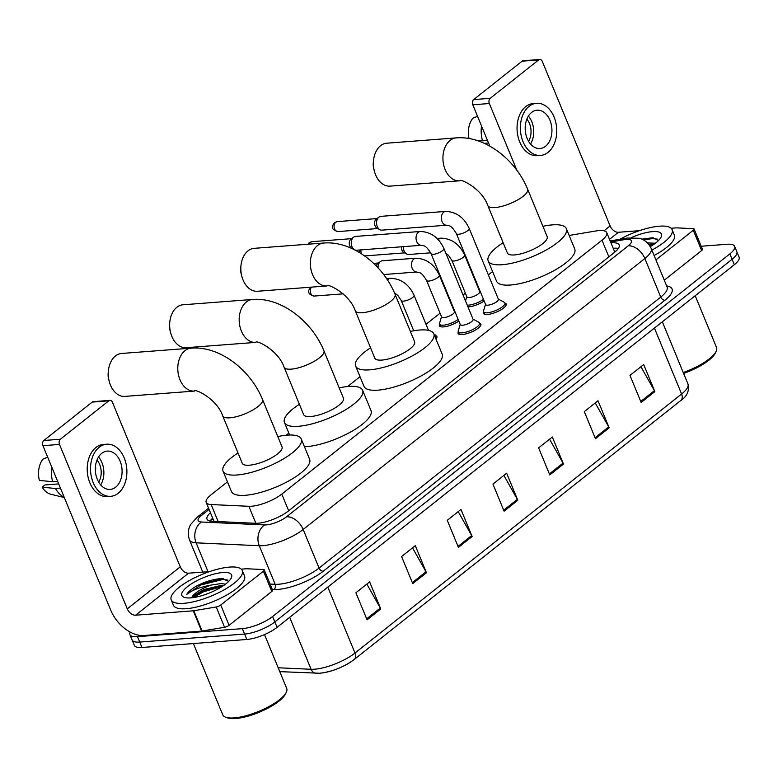 <?xml version="1.0" encoding="UTF-8"?>
<svg xmlns="http://www.w3.org/2000/svg" width="778" height="778" viewBox="0 0 778 778"><rect width="100%" height="100%" fill="white"/><g stroke="black" fill="none" stroke-linecap="round" stroke-linejoin="round"><path stroke-width="1.17" d="M458.826 321.042A12.302 3.764 157.6 0 1 443.489 326.906A12.302 3.764 157.6 0 1 439.424 325.797A12.302 3.764 157.6 0 1 439.638 324.3M484.13 300.969A12.302 3.764 157.6 0 1 468.794 306.843A12.302 3.764 157.6 0 1 467.957 306.872M504.961 303.08A12.302 3.764 157.6 0 1 506.167 303.994A12.302 3.764 157.6 0 1 500.312 310.189A12.302 3.764 157.6 0 1 487.485 314.477A12.302 3.764 157.6 0 1 483.42 313.369A12.302 3.764 157.6 0 1 483.634 311.871M479.647 323.152A12.302 3.764 157.6 0 1 480.862 324.066A12.302 3.764 157.6 0 1 475.008 330.261A12.302 3.764 157.6 0 1 462.181 334.55A12.302 3.764 157.6 0 1 458.116 333.441A12.302 3.764 157.6 0 1 458.33 331.934M227.448 481.835L210.974 494.896A23.058 7.051 -22.4 0 0 206.209 502.423A23.058 7.051 -22.4 0 0 211.159 504.552L248.863 506.293A23.058 7.051 -22.4 0 0 251.527 506.235A23.058 7.051 -22.4 0 0 281.782 494.108L601.987 240.169A23.058 7.051 -22.4 0 0 606.752 232.641A23.058 7.051 -22.4 0 0 596.055 230.949L569.156 235.452M492.571 271.571L488.36 274.916M465.37 293.15L463.056 294.979M440.056 313.213L426.033 324.338M360.01 376.698L347.61 386.54M288.842 433.142L286.216 435.233M435.651 335.581A12.302 3.764 157.6 0 1 436.866 336.495A12.302 3.764 157.6 0 1 435.933 339.004M210.468 512.751A23.058 7.051 -22.4 0 0 207.026 519.15A23.058 7.051 -22.4 0 0 211.976 521.289L255.33 523.283A23.058 7.051 -22.4 0 0 257.995 523.234A23.058 7.051 -22.4 0 0 288.259 511.097L614.406 252.442A23.058 7.051 -22.4 0 0 619.171 244.914A23.058 7.051 -22.4 0 0 610.973 242.882M701.192 246.247L727.022 244.273A23.058 7.051 157.6 0 1 734.636 246.354A23.058 7.051 157.6 0 1 729.871 253.871L272.611 616.516A23.058 7.051 157.6 0 1 242.357 628.643L137.512 636.657A23.058 7.051 157.6 0 1 129.897 634.576A23.058 7.051 157.6 0 1 130.14 632.067M734.636 246.354L739.1 257.178A23.058 7.051 157.6 0 1 734.335 264.705L277.075 627.34A23.058 7.051 157.6 0 1 246.821 639.477L141.975 647.481L139.748 642.064A23.058 7.051 157.6 0 1 132.124 639.993A23.058 7.051 157.6 0 0 139.748 642.064L244.584 634.06L139.748 642.064L137.512 636.657M277.075 627.34L274.848 621.923A23.058 7.051 157.6 0 1 244.584 634.06A23.058 7.051 157.6 0 0 274.848 621.923L732.098 259.288L274.848 621.923L272.611 616.516M736.873 251.771A23.058 7.051 157.6 0 1 732.098 259.288A23.058 7.051 157.6 0 0 736.873 251.771M613.21 248.299A23.058 7.051 157.6 0 1 618.364 248.415M210.07 521.065A23.058 7.051 157.6 0 1 212.695 518.158M640.936 366.72L654.395 390.663A6.146 4.007 51.6 0 1 654.852 391.606L643.688 364.532L629.986 375.404L641.15 402.469L654.852 391.606M595.258 402.946L608.717 426.898A6.146 4.007 51.6 0 1 609.174 427.832L598.01 400.758L584.307 411.63L595.462 438.695L609.174 427.832M549.579 439.181L563.039 463.124A6.146 4.007 51.6 0 1 563.486 464.058L552.331 436.993L538.629 447.856L549.783 474.93L563.486 464.058M366.856 584.084L380.316 608.036A6.146 4.007 51.6 0 1 380.773 608.97L369.618 581.895L355.906 592.768L367.07 619.833L380.773 608.97M412.534 547.858L425.994 571.801A6.146 4.007 51.6 0 1 426.451 572.744L415.296 545.67L401.594 556.542L412.748 583.607L426.451 572.744M458.213 511.632L471.672 535.575A6.146 4.007 51.6 0 1 472.129 536.509L460.975 509.444L447.272 520.317L458.427 547.381L472.129 536.509M503.891 475.407L517.351 499.35A6.146 4.007 51.6 0 1 517.808 500.283L506.653 473.219L492.951 484.081L504.105 511.156L517.808 500.283M353.689 659.832A25.217 7.712 157.6 0 1 320.614 673.096M141.975 647.481A23.058 7.051 157.6 0 1 134.361 645.4L129.897 634.576M263.441 571.149A3.841 1.177 -22.4 0 0 264.238 569.895L272.601 590.191A3.841 1.177 157.6 0 1 271.804 591.445L263.441 571.149L220.728 605.021L229.092 625.317A3.841 1.177 157.6 0 1 224.57 627.282L202.154 631.036A3.841 1.177 157.6 0 1 201.648 631.104L143.94 635.509A30.75 20.043 51.6 0 1 110.719 610.127L42.936 445.687A3.841 2.665 -94.4 0 1 43.831 440.494L60.383 439.23A3.841 2.665 85.6 0 0 59.488 444.423L127.271 608.863A7.683 5.008 -128.4 0 0 135.576 615.204L193.275 610.798A3.841 1.177 -22.4 0 0 193.79 610.74L216.196 606.976A3.841 1.177 -22.4 0 0 220.728 605.021M271.804 591.445L229.092 625.317M209.613 571.577L188.568 573.182A7.683 5.008 -128.4 0 1 180.263 566.841L112.479 402.401A3.841 2.665 85.6 0 0 109.902 400.378A3.841 2.665 85.6 0 0 108.803 400.826L92.251 402.09L43.831 440.494M92.251 402.09A3.841 2.665 -94.4 0 1 93.35 401.643L109.902 400.378M108.803 400.826L60.383 439.23M264.238 569.895A3.841 1.177 -22.4 0 0 263.411 569.535L246.704 568.767A3.841 1.177 -22.4 0 0 246.266 568.776L241.287 569.156M101.733 453.341A19.217 13.343 85.6 0 0 96.044 475.416A19.217 13.343 85.6 0 0 110.175 489.42A19.217 13.343 85.6 0 0 115.679 487.174A19.217 13.343 85.6 0 0 121.378 465.098A19.217 13.343 85.6 0 0 107.247 451.094A19.217 13.343 85.6 0 0 101.733 453.341M58.69 483.906L44.978 484.957L42.168 487.184L55.471 488.487L60.421 488.117M106.722 444.199L103.406 444.452A26.141 18.137 85.6 0 0 95.918 447.506A26.141 18.137 85.6 0 0 88.177 477.527A26.141 18.137 85.6 0 0 107.393 496.568L110.7 496.315A26.141 18.137 85.6 0 0 118.198 493.262A26.141 18.137 85.6 0 0 125.929 463.241A26.141 18.137 85.6 0 0 106.722 444.199A26.141 18.137 85.6 0 0 99.224 447.243A26.141 18.137 85.6 0 0 91.493 477.274A26.141 18.137 85.6 0 0 110.7 496.315M55.471 488.487A25.373 17.612 85.6 0 0 64.185 497.239M42.168 487.184A19.985 13.868 85.6 0 0 50.794 494.215L64.331 497.589M51.669 466.868A25.373 17.612 85.6 0 0 52.69 481.728L39.377 480.415A19.985 13.868 85.6 0 1 43.023 459.098L47.672 457.163M57.64 481.349L52.69 481.728M98.699 482.166A15.375 10.668 85.6 0 0 97.007 460.012M95.344 468.424L95.772 468.395A15.375 10.668 -94.4 0 0 95.422 466.956M100.673 484.918A19.217 13.343 85.6 0 0 98.534 456.987M264.51 634.576L286.703 688.413A34.592 10.571 157.6 0 1 286.304 692.245L285.458 694.015A33.055 10.104 157.6 0 1 235.637 718.522A33.055 10.104 157.6 0 1 227.565 717.87L225.717 717.219A34.592 10.571 157.6 0 1 222.732 714.778L193.382 643.552M286.304 692.245A34.592 10.571 157.6 0 1 234.159 717.9A34.592 10.571 157.6 0 1 225.717 717.219M229.588 567.084A38.433 11.748 157.6 0 1 242.279 570.556A38.433 11.748 157.6 0 1 223.986 589.909A38.433 11.748 157.6 0 1 183.9 603.31A38.433 11.748 157.6 0 1 171.209 599.848A38.433 11.748 157.6 0 1 189.501 580.495A38.433 11.748 157.6 0 1 229.588 567.084M242.279 570.556L244.516 575.963A38.433 11.748 157.6 0 1 226.223 595.326A38.433 11.748 157.6 0 1 186.137 608.727A38.433 11.748 157.6 0 1 173.436 605.255L171.209 599.848M228.751 581.331L221.691 578.599C213.736 579.007 205.275 581.516 196.319 586.135C191.417 589.072 188.247 591.805 186.827 594.334C191.787 590.249 199.936 587.157 211.276 585.046A19.217 5.874 157.6 0 0 191.738 597.786M190.756 597.883A26.909 8.227 157.6 0 1 184.192 597.348A26.909 8.227 157.6 0 1 191.262 583.957A26.909 8.227 157.6 0 1 222.732 572.52A26.909 8.227 157.6 0 1 231.309 577.928A26.909 8.227 157.6 0 1 190.756 597.883M223.879 585.338L221.915 585.241L203.797 589.559L192.837 596.24L191.767 597.786M225.513 584.142L221.215 583.549L211.276 585.046M223.694 585.464L203.311 590.891L191.903 597.485M223.305 578.628L200.529 584.122L196.319 586.135M222.168 586.486L203.661 591.737L193.177 597.611M227.935 580.087L222.819 579.474L200.87 584.968L186.827 594.334M121.611 353.465A21.521 14.938 85.6 0 0 115.436 355.984A21.521 14.938 85.6 0 0 108.453 370.328A21.521 14.938 85.6 0 0 109.319 381.726A21.521 14.938 85.6 0 0 124.888 396.391L194.412 391.081A21.521 14.938 -94.4 0 1 178.59 375.395A21.521 14.938 -94.4 0 1 184.969 350.674A21.521 14.938 -94.4 0 1 191.135 348.155L121.611 353.465M194.412 391.081C194.335 388.212 216.848 398.599 222.722 415.899L242.25 463.26A21.521 6.584 -22.4 0 0 249.359 465.205A21.521 6.584 -22.4 0 0 271.804 457.697A21.521 6.584 -22.4 0 0 282.044 446.864L262.526 399.493C250.545 369.9 219.659 345.733 191.135 348.155M277.804 436.575A42.284 12.925 157.6 0 1 287.267 435.135A42.284 12.925 157.6 0 1 301.232 438.948A42.284 12.925 157.6 0 1 281.111 460.245A42.284 12.925 157.6 0 1 237.018 474.988A42.284 12.925 157.6 0 1 223.053 471.176A42.284 12.925 157.6 0 1 238.01 452.981M301.232 438.948L309.605 459.253A42.284 12.925 157.6 0 1 289.484 480.541A42.284 12.925 157.6 0 1 245.391 495.285A42.284 12.925 157.6 0 1 231.426 491.472L223.053 471.176M109.319 381.726L108.774 379.722A13.839 9.608 -94.4 0 1 108.22 372.39L108.453 370.328M183.005 304.781A21.521 14.938 85.6 0 0 176.83 307.291A21.521 14.938 85.6 0 0 169.847 321.635A21.521 14.938 85.6 0 0 170.713 333.033A21.521 14.938 85.6 0 0 186.282 347.698L255.806 342.388A21.521 14.938 -94.4 0 1 239.984 326.711A21.521 14.938 -94.4 0 1 246.363 301.981A21.521 14.938 -94.4 0 1 252.529 299.472L183.005 304.781M255.806 342.388C255.729 339.519 278.242 349.906 284.116 367.206L303.634 414.577A21.521 6.584 -22.4 0 0 310.753 416.512A21.521 6.584 -22.4 0 0 333.198 409.004A21.521 6.584 -22.4 0 0 343.438 398.171L323.911 350.8C311.939 321.207 281.053 297.04 252.529 299.472M339.198 387.882A42.284 12.925 157.6 0 1 348.661 386.442A42.284 12.925 157.6 0 1 362.626 390.264A42.284 12.925 157.6 0 1 342.505 411.552A42.284 12.925 157.6 0 1 298.412 426.295A42.284 12.925 157.6 0 1 284.447 422.483A42.284 12.925 157.6 0 1 299.404 404.288M362.626 390.264L370.999 410.56A42.284 12.925 157.6 0 1 350.878 431.848A42.284 12.925 157.6 0 1 306.785 446.601A42.284 12.925 157.6 0 1 304.441 446.718M170.713 333.033L170.168 331.029A13.839 9.608 -94.4 0 1 169.614 323.706L169.847 321.635M254.173 248.338A21.521 14.938 85.6 0 0 248.007 250.847A21.521 14.938 85.6 0 0 241.015 265.201A21.521 14.938 85.6 0 0 241.89 276.589A21.521 14.938 85.6 0 0 257.45 291.264L326.984 285.944A21.521 14.938 -94.4 0 1 311.161 270.267A21.521 14.938 -94.4 0 1 317.531 245.537A21.521 14.938 -94.4 0 1 323.697 243.028L254.173 248.338M326.984 285.944C326.896 283.085 349.41 293.471 355.283 310.762L374.811 358.133A21.521 6.584 -22.4 0 0 381.92 360.078A21.521 6.584 -22.4 0 0 404.365 352.57A21.521 6.584 -22.4 0 0 414.606 341.727L395.088 294.356C383.107 264.763 352.22 240.597 323.697 243.028M410.366 331.438A42.284 12.925 157.6 0 1 419.828 330.008A42.284 12.925 157.6 0 1 433.803 333.82A42.284 12.925 157.6 0 1 413.682 355.108A42.284 12.925 157.6 0 1 369.589 369.851A42.284 12.925 157.6 0 1 355.614 366.039A42.284 12.925 157.6 0 1 370.571 347.844M433.803 333.82L442.167 354.116A42.284 12.925 157.6 0 1 422.046 375.414A42.284 12.925 157.6 0 1 377.952 390.157A42.284 12.925 157.6 0 1 363.987 386.345L355.614 366.039M241.89 276.589L241.345 274.585A13.839 9.608 -94.4 0 1 240.781 267.262L241.015 265.201M386.734 143.201A21.521 14.938 85.6 0 0 380.568 145.719A21.521 14.938 85.6 0 0 373.576 160.064A21.521 14.938 85.6 0 0 374.451 171.461A21.521 14.938 85.6 0 0 390.011 186.127L459.545 180.817A21.521 14.938 -94.4 0 1 443.723 165.131A21.521 14.938 -94.4 0 1 450.092 140.41A21.521 14.938 -94.4 0 1 456.268 137.891L386.734 143.201M459.545 180.817C459.458 177.948 481.981 188.334 487.845 205.625L507.373 252.996A21.521 6.584 -22.4 0 0 514.482 254.941A21.521 6.584 -22.4 0 0 536.927 247.433A21.521 6.584 -22.4 0 0 547.167 236.6L527.649 189.229C515.668 159.636 484.782 135.469 456.268 137.891M542.937 226.31A42.284 12.925 157.6 0 1 552.399 224.871A42.284 12.925 157.6 0 1 566.365 228.683A42.284 12.925 157.6 0 1 546.244 249.981A42.284 12.925 157.6 0 1 502.15 264.724A42.284 12.925 157.6 0 1 488.185 260.912A42.284 12.925 157.6 0 1 503.133 242.717M566.365 228.683L574.728 248.989A42.284 12.925 157.6 0 1 554.607 270.277A42.284 12.925 157.6 0 1 510.514 285.02A42.284 12.925 157.6 0 1 496.549 281.208L488.185 260.912M374.451 171.461L373.907 169.458A13.839 9.608 -94.4 0 1 373.343 162.125L373.576 160.064M420.324 231.474C430.944 231.902 438.792 237.553 443.868 248.435L473.092 319.35A6.914 2.11 157.6 0 1 469.805 322.831A6.914 2.11 157.6 0 1 462.589 325.243A6.914 2.11 157.6 0 1 460.304 324.621L431.07 253.706C425.041 243.465 422.736 246.256 421.384 245.274A6.914 4.804 -94.4 0 1 416.298 240.237A6.914 4.804 -94.4 0 1 418.34 232.282A6.914 4.804 -94.4 0 1 418.603 232.097A6.914 4.804 -94.4 0 1 420.324 231.474L355.546 236.424A6.914 4.804 -94.4 0 0 353.669 237.154A6.914 4.804 -94.4 0 0 353.562 237.232A6.914 4.804 -94.4 0 0 351.957 246.587A6.914 4.804 -94.4 0 0 354.632 249.787A6.914 4.804 -94.4 0 0 356.596 250.224L421.384 245.274M472.995 319.106L478.956 322.355A11.534 3.52 157.6 0 1 479.588 323.006A11.534 3.52 157.6 0 1 474.103 328.812A11.534 3.52 157.6 0 1 462.074 332.838A11.534 3.52 157.6 0 1 458.271 331.798A11.534 3.52 157.6 0 1 458.261 330.883L460.206 324.387M354.632 249.787L351.724 248.25A4.999 3.472 -94.4 0 1 349.789 245.936A4.999 3.472 -94.4 0 1 350.946 239.177A4.999 3.472 -94.4 0 1 351.024 239.118L353.669 237.154M445.629 211.412C456.248 211.83 464.096 217.48 469.173 228.362L498.406 299.277A6.914 2.11 157.6 0 1 495.109 302.759A6.914 2.11 157.6 0 1 487.894 305.18A6.914 2.11 157.6 0 1 485.608 304.548L456.375 233.633C450.355 223.393 448.04 226.184 446.689 225.202A6.914 4.804 -94.4 0 1 441.603 220.164A6.914 4.804 -94.4 0 1 443.654 212.219A6.914 4.804 -94.4 0 1 443.917 212.024A6.914 4.804 -94.4 0 1 445.629 211.412L380.85 216.352A6.914 4.804 -94.4 0 0 378.974 217.081A6.914 4.804 -94.4 0 0 378.867 217.159A6.914 4.804 -94.4 0 0 377.262 226.515A6.914 4.804 -94.4 0 0 379.936 229.714A6.914 4.804 -94.4 0 0 381.901 230.152L446.689 225.202M498.299 299.044L504.261 302.282A11.534 3.52 157.6 0 1 504.903 302.934A11.534 3.52 157.6 0 1 499.408 308.74A11.534 3.52 157.6 0 1 487.388 312.766A11.534 3.52 157.6 0 1 483.576 311.725A11.534 3.52 157.6 0 1 483.566 310.811L485.511 304.315M379.936 229.714L377.029 228.178A4.999 3.472 -94.4 0 1 375.093 225.863A4.999 3.472 -94.4 0 1 376.251 219.104A4.999 3.472 -94.4 0 1 376.328 219.056L378.974 217.081M433.978 334.248L434.96 334.783A11.534 3.52 157.6 0 1 435.592 335.435A11.534 3.52 157.6 0 1 435.184 337.185M439.346 275.169L454.41 311.706A6.914 2.11 157.6 0 1 451.114 315.197A6.914 2.11 157.6 0 1 443.898 317.609A6.914 2.11 157.6 0 1 441.612 316.986L426.548 280.44C420.528 270.199 418.214 272.99 416.862 272.008A6.914 4.804 -94.4 0 1 412.223 268.371A6.914 4.804 -94.4 0 1 414.091 258.831A6.914 4.804 -94.4 0 1 415.802 258.208C426.422 258.636 434.27 264.287 439.346 275.169A6.914 2.11 157.6 0 1 438.16 277.221A6.914 2.11 157.6 0 1 428.834 281.062A6.914 2.11 157.6 0 1 426.548 280.44M458.154 319.408A11.534 3.52 157.6 0 1 443.392 325.194A11.534 3.52 157.6 0 1 439.58 324.154A11.534 3.52 157.6 0 1 439.57 323.24L441.515 316.743M376.299 265.998A4.999 3.472 -94.4 0 1 377.768 263.518A4.999 3.472 -94.4 0 1 377.845 263.46L380.491 261.496A6.914 4.804 -94.4 0 1 382.368 260.766L415.802 258.208M378.098 267.885A6.914 4.804 -94.4 0 1 380.491 261.496M438.325 239.77A6.914 4.804 -94.4 0 1 439.395 238.758A6.914 4.804 -94.4 0 1 441.116 238.146C451.726 238.564 459.574 244.214 464.651 255.096L479.715 291.643A6.914 2.11 157.6 0 1 476.418 295.125A6.914 2.11 157.6 0 1 469.202 297.536A6.914 2.11 157.6 0 1 466.917 296.914L451.862 260.367L448.42 255.262L445.823 253.181M430.672 252.821L408.732 254.494A6.914 4.804 -94.4 0 1 406.758 254.056A6.914 4.804 -94.4 0 1 404.093 250.856A6.914 4.804 -94.4 0 1 403.403 246.645M483.459 299.336A11.534 3.52 157.6 0 1 468.696 305.122A11.534 3.52 157.6 0 1 467.238 305.141M406.758 254.056L403.85 252.519A4.999 3.472 -94.4 0 1 401.925 250.205A4.999 3.472 -94.4 0 1 401.448 246.801M693.286 230.249A3.841 1.177 -22.4 0 0 694.083 228.995L702.446 249.291A3.841 1.177 157.6 0 1 701.659 250.545L693.286 230.249L655.922 259.881M701.659 250.545L664.286 280.187M489.819 146.118L472.781 104.787A3.841 2.665 -94.4 0 1 473.676 99.594L490.228 98.329A3.841 2.665 85.6 0 0 489.343 103.523L516.825 170.197M639.458 230.677L618.413 232.282A7.683 5.008 -128.4 0 1 610.108 225.941L542.324 61.501A3.841 2.665 85.6 0 0 539.747 59.478A3.841 2.665 85.6 0 0 538.648 59.925L522.096 61.19L473.676 99.594M522.096 61.19A3.841 2.665 -94.4 0 1 523.195 60.742L539.747 59.478M538.648 59.925L490.228 98.329M694.083 228.995A3.841 1.177 -22.4 0 0 693.256 228.635L676.559 227.866A3.841 1.177 -22.4 0 0 676.111 227.876L671.132 228.255M531.588 112.44A19.217 13.343 85.6 0 0 525.899 134.516A19.217 13.343 85.6 0 0 540.02 148.52A19.217 13.343 85.6 0 0 545.534 146.274A19.217 13.343 85.6 0 0 551.223 124.198A19.217 13.343 85.6 0 0 537.092 110.194A19.217 13.343 85.6 0 0 531.588 112.44M488.535 143.006L484.324 143.327M536.567 103.299L533.261 103.552A26.141 18.137 85.6 0 0 525.763 106.596A26.141 18.137 85.6 0 0 518.022 136.627A26.141 18.137 85.6 0 0 537.238 155.668L540.545 155.415A26.141 18.137 85.6 0 0 548.043 152.362A26.141 18.137 85.6 0 0 555.784 122.341A26.141 18.137 85.6 0 0 536.567 103.299A26.141 18.137 85.6 0 0 529.079 106.343A26.141 18.137 85.6 0 0 521.338 136.374A26.141 18.137 85.6 0 0 540.545 155.415M481.514 125.968A25.373 17.612 85.6 0 0 482.535 140.828L475.961 140.176M487.485 140.448L482.535 140.828M468.998 138.533A19.985 13.868 85.6 0 1 472.868 118.198L477.517 116.262M528.554 141.256A15.375 10.668 85.6 0 0 526.862 119.112M525.189 127.524L525.627 127.495A15.375 10.668 -94.4 0 0 525.267 126.055M530.518 144.018A19.217 13.343 85.6 0 0 528.388 116.078M695.211 295.737L716.548 347.513A34.592 10.571 157.6 0 1 716.149 351.345L715.303 353.115A33.055 10.104 157.6 0 1 683.609 373.43M716.149 351.345A34.592 10.571 157.6 0 1 683.24 372.516M619.891 239.284A38.433 11.748 157.6 0 1 659.433 226.184A38.433 11.748 157.6 0 1 672.124 229.656A38.433 11.748 157.6 0 1 651.876 250.078M672.124 229.656L674.361 235.063A38.433 11.748 157.6 0 1 654.113 255.495M631.396 237.572A26.909 8.227 157.6 0 1 652.577 231.62A26.909 8.227 157.6 0 1 661.154 237.027A26.909 8.227 157.6 0 1 650.32 246.636M658.596 240.431L652.732 237.708L641.84 239.157M653.734 244.438L648.901 244.506M655.358 243.242L647.471 242.901M653.549 244.564L649.319 245.07M653.16 237.728L642.025 239.235M652.022 245.585L649.873 245.877M657.78 239.186L652.664 238.574L643.318 239.857M255.874 523.302L248.863 506.293M615.845 251.226A23.058 13.158 80.5 0 0 614.63 251.751M212.219 519.14A23.058 15.035 51.6 0 1 212.9 518.654L210.177 520.9M288.657 510.786L281.782 494.108M218.171 521.571L211.159 504.552M608.863 256.837L601.987 240.169M209.097 509.425L201.337 515.571A15.375 4.697 -22.4 0 0 201.463 522.009L264.608 524.926A15.375 4.697 -22.4 0 0 266.387 524.887A15.375 4.697 -22.4 0 0 286.557 516.796L628.245 245.819A15.375 4.697 -22.4 0 0 626.348 239.41A15.375 4.697 -22.4 0 0 624.287 239.673L610.594 241.968M624.287 239.673A15.375 8.772 80.5 0 1 627.321 238.039L639.185 238.263C641.189 238.671 647.413 240.548 651.215 248.474A30.75 9.404 157.6 0 1 644.855 258.51L303.177 529.487A30.75 9.404 157.6 0 1 262.828 545.67A30.75 9.404 157.6 0 1 259.278 545.738L275.169 584.307A30.75 9.404 -22.4 0 0 278.728 584.239A30.75 9.404 -22.4 0 0 319.077 568.057L660.755 297.079A30.75 9.404 -22.4 0 0 667.116 287.043L667.154 287.14M666.658 285.954A34.592 10.571 157.6 0 1 664.908 300.25L323.23 571.237A3.841 2.509 51.6 0 1 319.077 568.057L303.177 529.487A15.375 10.017 -128.4 0 0 286.557 516.796M323.23 571.237A34.592 10.571 157.6 0 1 277.843 589.432A34.592 10.571 157.6 0 1 273.837 589.51L272.29 589.442M242.357 628.643L246.821 639.477M729.871 253.871L734.335 264.705M264.608 524.926A15.375 12.254 92.6 0 0 259.278 545.738L196.124 542.83L208.027 571.694M201.463 522.009A15.375 12.254 92.6 0 0 196.124 542.83A30.75 9.404 157.6 0 1 189.521 539.981L202.766 572.102M270.083 584.074L275.169 584.307A3.841 3.063 -87.4 0 1 273.837 589.51M628.245 245.819A15.375 10.017 -128.4 0 1 644.855 258.51L660.755 297.079A3.841 2.509 51.6 0 0 664.908 300.25M201.337 515.571A15.375 10.017 -128.4 0 0 197.359 517.059L190.882 524.216C189.754 525.918 186.632 531.637 189.521 539.981M278.193 667.767L311.093 669.284A30.75 9.404 -22.4 0 0 314.643 669.206A30.75 9.404 -22.4 0 0 354.992 653.034A7.683 5.008 51.6 0 1 354.243 659.472C343.75 667.116 332.264 671.706 319.797 673.252L279.788 671.638M316.189 673.32A7.683 6.127 92.6 0 1 311.093 669.284L289.679 617.343M327.81 587.098L354.992 653.034L681.596 394.008A30.75 9.404 -22.4 0 0 687.956 383.972C689.522 390.78 687.159 396.274 680.857 400.446A7.683 5.008 -128.4 0 0 681.596 394.008L654.424 328.073M517.351 499.35L503.706 510.174M471.672 535.575L458.028 546.409M425.994 571.801L412.34 582.634M380.316 608.036L366.662 618.86M563.039 463.124L549.385 473.948M608.717 426.898L595.063 437.722M654.395 390.663L640.741 401.497M180.263 566.841L127.271 608.863M188.568 573.182L135.576 615.204M201.648 631.104L193.275 610.798M59.488 444.423L42.936 445.687M193.79 610.74L202.154 631.036M224.57 627.282L216.196 606.976M222.722 415.899A21.521 6.584 -22.4 0 0 229.831 417.835A21.521 6.584 -22.4 0 0 258.072 406.515A21.521 6.584 -22.4 0 0 262.526 399.493M284.116 367.206A21.521 6.584 -22.4 0 0 291.225 369.142A21.521 6.584 -22.4 0 0 319.466 357.822A21.521 6.584 -22.4 0 0 323.911 350.8M355.283 310.762A21.521 6.584 -22.4 0 0 362.392 312.707A21.521 6.584 -22.4 0 0 390.634 301.378A21.521 6.584 -22.4 0 0 395.088 294.356M487.845 205.625A21.521 6.584 -22.4 0 0 494.954 207.57A21.521 6.584 -22.4 0 0 523.195 196.251A21.521 6.584 -22.4 0 0 527.649 189.229M309.167 244.136A4.999 3.472 -94.4 0 1 310.441 242.269A4.999 3.472 -94.4 0 1 311.881 241.686L351.656 238.652M307.894 244.234L309.148 242.755A4.999 3.258 51.6 0 1 310.441 242.269M443.868 248.435A6.914 2.11 157.6 0 1 442.682 250.487A6.914 2.11 157.6 0 1 433.356 254.328A6.914 2.11 157.6 0 1 431.07 253.706M337.185 221.623L334.462 222.683C332.653 225.202 332.05 226.777 332.634 227.419C332.401 229.121 334.17 230.512 337.944 231.581A4.999 3.472 -94.4 0 1 334.268 227.944A4.999 3.472 -94.4 0 1 335.756 222.207A4.999 3.472 -94.4 0 1 337.185 221.623L376.96 218.579M334.462 222.683A4.999 3.258 51.6 0 1 335.756 222.207M469.173 228.362A6.914 2.11 157.6 0 1 467.986 230.414A6.914 2.11 157.6 0 1 458.66 234.256A6.914 2.11 157.6 0 1 456.375 233.633M310.665 287.17C308.866 289.688 308.253 291.264 308.847 291.896C308.603 293.607 310.373 294.988 314.156 296.068A4.999 3.472 -94.4 0 1 310.587 292.82A4.999 3.472 -94.4 0 1 311.501 287.131M428.522 330.378L414.042 295.232A6.914 2.11 157.6 0 1 412.855 297.293A6.914 2.11 157.6 0 1 403.529 301.135A6.914 2.11 157.6 0 1 401.244 300.512L397.811 295.407L394.465 292.898M387.57 280.099A6.914 4.804 -94.4 0 1 388.776 278.903A6.914 4.804 -94.4 0 1 390.498 278.281C401.117 278.709 408.956 284.359 414.042 295.232M364.765 255.923A4.999 3.472 -94.4 0 1 364.619 255.933L404.541 252.889M361.741 253.968A4.999 3.472 -94.4 0 1 360.953 249.894M464.651 255.096A6.914 2.11 157.6 0 1 463.464 257.148A6.914 2.11 157.6 0 1 454.148 260.99A6.914 2.11 157.6 0 1 451.862 260.367M610.108 225.941L603.991 230.784M618.413 232.282L609.514 239.342M489.343 103.523L472.781 104.787M615.972 251.109L614.474 251.362M214.028 521.386L206.209 502.423M614.785 252.13L606.752 232.641M651.215 248.474L667.116 287.043M208.572 508.17L197.359 517.059M627.321 238.039L610.166 240.917M680.857 400.446L354.243 659.472M687.956 383.972L662.331 321.8M284.447 422.483L289.611 435.019M479.588 323.006L480.648 325.564M458.271 331.798L459.321 334.355M311.881 241.686L309.148 242.755M504.903 302.934L505.953 305.501M483.576 311.725L484.636 314.283M337.944 231.581L377.719 228.547M435.592 335.435L436.653 338.002M413.721 330.786L401.244 300.512M390.498 278.281L386.569 278.582M314.156 296.068L343.186 293.851M416.862 272.008L383.671 274.546M454.303 311.472L455.042 311.871M373.625 263.363L378.478 262.993M439.58 324.154L440.64 326.711M359.699 252.675L359.475 250.001M479.618 291.4L480.357 291.799M441.116 238.146L437.051 238.457M466.819 296.671L465.526 300.989"/></g></svg>
